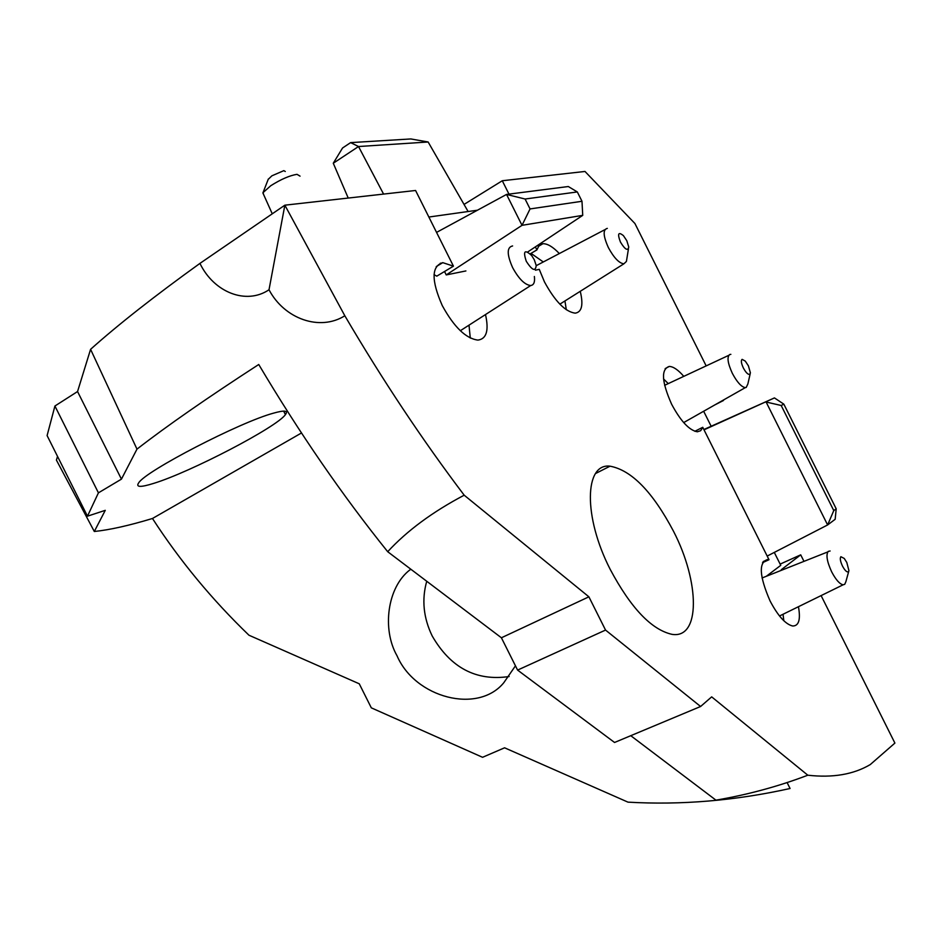 <?xml version="1.0" encoding="UTF-8"?>
<svg xmlns="http://www.w3.org/2000/svg" width="942" height="942" viewBox="0 0 942 942"><rect width="100%" height="100%" fill="white"/><g stroke="black" fill="none" stroke-linecap="round" stroke-linejoin="round"><path stroke-width="1.41" d="M610.251 569.463C583.145 516.722 584.429 462.922 610.039 466.184C631.505 470.152 652.653 491.83 673.495 531.229C699.906 582.227 700.624 639.194 671.917 634.331C651.417 629.68 630.857 608.049 610.251 569.463M694.855 431.295L702.756 427.303L700.683 430.694L697.339 431.789C689.261 430.341 680.689 421.156 671.622 404.236C661.661 381.745 660.884 369.146 669.291 366.426C673.365 366.591 678.193 369.9 683.786 376.364M668.255 383.618L663.557 378.955M803.973 561.361L800.712 554.838L781.283 569.71L781.66 570.204M798.451 606.707C800.747 619.565 798.828 626.006 792.693 626.006C785.534 624.322 777.998 615.974 770.073 600.961C759.24 575.927 758.463 562.115 767.754 559.489L769.013 559.725L702.756 427.303M783.803 620.731L783.049 614.255M485.495 314.557C489.063 330.442 486.543 338.955 477.924 340.097C465.937 338.59 454.056 327.098 442.281 305.62C431.224 280.433 431.389 266.103 442.775 262.653L453.443 266.15L415.575 190.484L284.861 205.179L344.831 315.77C382.77 380.403 422.558 440.208 464.194 495.198L588.891 596.816L605.541 630.068L700.589 706.5L711.681 696.868L807.812 775.207C832.693 778.021 853.511 774.477 870.267 764.574L894.9 743.085L821.106 595.603M470.27 338.037L469.01 325.155M530.193 253.857L536.893 249.913L539.083 245.45L542.91 243.707C547.49 243.589 552.966 246.863 559.336 253.551M543.298 261.958L531.029 253.374M580.248 291.313C583.522 304.878 581.838 312.167 575.197 313.156C565.33 311.837 555.073 301.405 544.441 281.858L539.26 269.341L535.433 270.177M566.307 309.741L564.941 300.957M509.104 676.533C476.205 681.337 450.57 667.819 432.201 635.98C423.417 617.775 421.592 599.536 426.738 581.261M515.451 665.829L503.793 682.726C478.006 714.26 415.245 698.104 397.029 655.785C381.863 629.291 387.221 587.231 409.935 569.851L410.759 569.168M153.887 483.317C190.602 472.072 276.889 427.115 285.414 414.621C288.488 410.524 284.508 410.041 273.451 413.173C240.139 422.063 145.892 470.859 138.745 482.775C135.483 487.344 140.535 487.52 153.887 483.317M750.173 373.868L747.854 384.006L746.217 387.433L745.31 387.621C741.389 386.962 737.08 382.216 732.358 373.373C727.671 363.153 726.8 356.865 729.744 354.498L730.862 354.357M848.742 571.311L845.857 581.767L844.727 584.311L843.102 584.817C839.616 584.028 835.813 579.719 831.68 571.865C826.946 561.55 825.804 554.72 828.253 551.388L830.114 550.999M628.444 248.9L626.418 261.429L623.887 263.819C619.094 263.23 613.925 257.814 608.367 247.581C603.139 235.912 602.786 229.507 607.319 228.388M534.373 276.489C535.056 282.094 533.831 285.096 530.699 285.532C524.835 284.896 518.795 278.914 512.601 267.575C506.784 254.364 506.784 247.157 512.613 245.956M300.051 176.142L297.001 174.329C289.665 175.518 280.928 179.31 270.778 185.715L263.006 192.663L263.772 194.9M743.356 367.969C741.213 363.318 740.801 360.445 742.119 359.349L745.275 361.104L748.395 365.814L750.409 372.867L749.655 374.421C747.913 374.633 745.805 372.479 743.356 367.969M842.478 566.071C840.311 561.373 839.781 558.253 840.865 556.71L844.22 558.429L846.787 562.445L848.919 570.628L848.412 571.782C846.882 572.442 844.903 570.534 842.478 566.071M626.819 240.74L628.773 247.087C627.796 251.22 625.017 249.548 620.437 242.047C617.269 233.651 618.258 231.508 623.416 235.641L626.819 240.74M534.267 259.721L536.21 265.503C535.515 271.802 532.218 270.425 526.307 261.358C522.857 251.019 524.635 249.077 531.653 255.553L534.267 259.721M285.285 171.491L283.848 170.643L271.908 175.813L268.223 179.345M718.805 402.658L723.291 400.115M706.17 365.896L634.92 223.513L584.994 171.456L502.286 180.746L508.974 194.111M535.374 246.875L536.893 249.913M714.896 404.872L723.48 400.503M800.712 554.838L780.141 564.117M762.514 562.68L769.013 559.725M766.317 576.28L780.753 565.341L774.289 552.412M807.812 775.207C778.657 786.334 748.03 794.648 715.944 800.158L630.763 735.69M787.1 782.578L790.067 788.501C735.266 800.676 681.231 805.222 627.984 802.148L504.582 747.807L482.563 757.297L371.313 707.842L359.267 683.798L248.971 635.226C211.844 599.453 179.675 560.537 152.474 518.489C129.007 525.589 109.613 529.922 94.306 531.488L56.402 460.085L57.533 456.411M700.589 706.5L614.549 742.473L517.594 670.092L605.541 630.068M588.891 596.816L501.403 637.781L387.692 551.706C407.062 530.711 432.566 511.871 464.194 495.198M344.831 315.77C319.95 331.478 284.425 319.044 269.012 289.759C246.286 305.149 213.94 292.479 199.94 263.395C154.582 296.035 118.139 324.672 90.585 349.317L136.979 449.134C166.946 425.866 207.546 397.654 258.744 364.495C299.285 432.802 342.264 495.209 387.692 551.706M269.012 289.759L284.861 205.179L199.94 263.395M464.041 204.426L502.286 180.746M136.979 449.134L121.436 479.137L98.427 492.843L87.476 516.181L47.1 435.581L54.919 406.014L77.55 391.542L90.585 349.317M434.05 274.652L436.794 276.159L453.443 266.15M517.594 670.092L501.403 637.781M711.128 426.196L703.65 411.254M703.862 429.517L774.442 397.913L704.015 429.835M301.464 432.99L152.474 518.489M94.306 531.488L105.269 510.34L87.476 516.181M121.436 479.137L77.55 391.542M54.919 406.014L98.427 492.843M465.901 270.943L446.237 274.923L444.53 271.508M440.715 263.89L440.35 263.148M477.453 210.207L428.857 217.037M767.188 556.074L827.618 524.953L766.117 402.022L781.189 405.484L833.776 510.588L827.618 524.953L835.165 519.289L836.202 508.81L783.826 404.142L774.442 397.913M446.237 274.923L522.021 225.326L506.549 194.429L436.546 232.403M527.744 251.95L582.733 215.365L522.021 225.326L530.052 208.936L581.991 201.282L582.733 215.365M525.094 199.021L506.549 194.429L568.309 186.528L577.316 191.944L525.094 199.021L530.052 208.936M383.582 194.087L358.525 146.528L333.28 163.237L348.222 198.055M468.115 211.526L428.139 141.995L358.525 146.528L350.624 142.619L410.818 138.945L428.139 141.995M833.776 510.588L836.202 508.81M783.826 404.142L781.189 405.484M581.991 201.282L577.316 191.944M333.28 163.237L342.547 148L350.624 142.619M595.544 473.532L610.039 466.184M665.158 368.616L669.291 366.426M538.294 246.439L542.91 243.707M409.947 569.863L410.995 569.345M285.414 414.621L283.66 411.112M745.31 387.621L683.68 422.581M843.102 584.817L779.517 615.986M623.887 263.819L559.854 304.16M530.699 285.532L460.332 330.724M262.877 192.91L272.262 213.81M763.161 561.585L767.754 559.489M436.228 266.598L442.775 262.653M728.719 355.358L664.616 385.313M827.759 551.93L762.031 577.988M604.894 229.66L536.233 265.668M268.352 179.004L263.006 192.663"/></g></svg>
